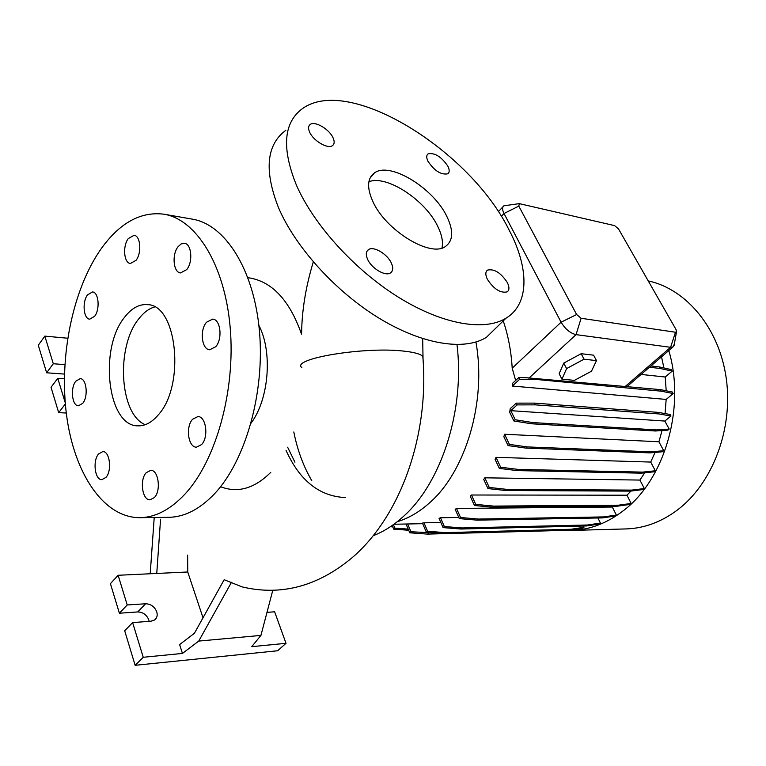 <?xml version="1.0" encoding="UTF-8"?>
<svg xmlns="http://www.w3.org/2000/svg" width="766" height="766" viewBox="0 0 766 766"><rect width="100%" height="100%" fill="white"/><g stroke="black" fill="none" stroke-linecap="round" stroke-linejoin="round"><path stroke-width="1.15" d="M313.304 261.915C305.787 286.618 301.89 310.431 301.603 333.363M446.951 216.673C433.738 188.273 390.028 161.253 374.45 172.905C367.316 178.152 366.732 187.565 372.688 201.142C385.394 230.432 430.846 258.018 445.601 246.365C453.204 240.668 453.654 230.767 446.951 216.673M441.982 248.002C443.265 242.008 441.886 234.875 437.846 226.592C425.666 200.319 386.773 174.562 368.886 181.743M192.592 419.261C185.353 426.806 188.225 447.622 196.508 447.162L201.592 444.567C208.927 437.147 206.092 416.168 197.877 416.57L192.592 419.261M146.21 472.708C139.364 479.813 142.294 500.543 150.107 499.805L154.406 497.536C161.348 490.556 158.428 469.654 150.682 470.343L146.21 472.708M98.603 453.932C92.408 460.749 94.879 480.234 101.916 479.631L105.957 477.39C112.229 470.678 109.768 451.04 102.778 451.605L98.603 453.932M75.805 381.2C70.108 388.008 72.033 406.047 78.467 405.779L82.738 403.318C88.492 396.606 86.587 378.414 80.2 378.653L75.805 381.2M87.535 294.872C81.972 301.919 83.513 319.068 89.746 319.154L94.611 316.32C100.231 309.378 98.718 292.076 92.523 291.961L87.535 294.872M128.295 238.571C122.474 245.991 123.891 263.131 130.402 263.485L136.032 260.306C141.921 252.991 140.551 235.689 134.079 235.296L128.295 238.571M178.076 246.7C171.68 254.456 173.317 272.505 180.517 272.926L186.703 269.632C193.185 261.991 191.586 243.77 184.443 243.301L181.159 243.933L178.076 246.7M206.504 322.256C199.476 330.089 201.726 349.669 209.721 349.765L215.706 346.72C222.81 339.012 220.608 319.269 212.68 319.106L206.504 322.256M447.89 166.232C441.408 156.704 434.829 152.578 428.146 153.851C426.327 155.211 426.279 157.7 428.002 161.32C434.504 170.914 441.101 175.069 447.775 173.796C449.623 172.407 449.661 169.88 447.89 166.232M333.076 137.87C329.418 129.262 314.922 120.683 310.24 124.446C308.267 125.94 308.056 128.477 309.608 132.078C313.217 140.762 327.886 149.389 332.473 145.617C334.483 144.094 334.685 141.509 333.076 137.87M391.397 263.178C387.462 254.044 373.616 245.8 368.465 249.63C365.937 251.478 365.631 254.666 367.556 259.186C371.424 268.416 385.442 276.708 390.516 272.887C393.102 270.992 393.389 267.755 391.397 263.178M507.36 282.597C500.916 272.82 494.329 268.646 487.597 270.082C485.328 271.738 485.242 274.793 487.348 279.245C493.811 289.108 500.409 293.321 507.149 291.884C509.447 290.19 509.524 287.097 507.36 282.597M220.56 486.726C237.623 493.285 254.235 488.612 270.398 472.708L270.771 472.325M301.871 367.661C290.218 358.775 364.769 346.309 404.132 351.154C414.454 352.293 420.687 354.055 422.822 356.439C429.391 433.23 401.729 515.221 352.14 557.696C317.756 586.402 281.065 596.139 242.085 586.9L224.17 579.709L194.411 633.271L179.608 644.589L182.452 653.436L198.739 641.075L260.928 635.416L272.753 590.404M124.638 317.181C98.594 348.549 107.527 426.662 138.119 425.848C145.138 426.011 151.821 422.411 158.15 415.038C185.573 385.595 177.118 304.6 147.503 304.648C139.249 303.968 131.628 308.143 124.638 317.181M154.598 306.955C148.91 308.631 143.663 312.547 138.876 318.713C115.714 346.586 119.381 414.368 145.243 424.69M168.156 517.328L169.219 517.309C184.778 516.906 199.83 509.112 214.365 493.946C245.436 461.189 265.036 392.585 259.425 330.902C253.919 269.144 224.955 224.361 192.304 219.133L163.876 214.183C140.666 211.339 119.774 222.849 101.189 248.72C72.569 289.328 58.934 357.023 66.565 415.249C74.178 473.35 103.582 518.18 140.379 517.682C155.785 517.27 170.713 509.342 185.161 493.888C216.041 460.538 235.65 390.564 230.202 327.733C224.869 264.806 196.211 219.335 163.876 214.183M251.076 423.129C269 399.297 272.792 351.718 258.86 325.33M247.945 277.694C271.557 280.94 289.433 299.793 301.565 334.273M373.186 535.712C383.517 531.728 393.437 525.447 402.945 516.878C441.178 483.451 465.086 410.078 456.986 344.614M625.382 528.933L626.741 528.904C644.551 528.214 661.46 521.905 677.46 509.974C712.418 483.614 733.292 429.19 726.302 378.749C719.398 328.25 686.317 288.983 648.218 280.902M564.935 530.35L572.116 530.417C590.098 529.727 607.208 523.121 623.447 510.616C664.658 479.698 685.809 407.665 668.804 350.569M397.248 521.713C408.46 518.343 419.174 512.109 429.372 503.003C465.718 471.588 486.745 401.384 475.925 342.029M187.622 555.12L187.747 571.991L118.117 575.276L110.428 583.644L119.381 613.221L137.717 611.938C142.983 612.101 146.689 614.772 148.824 619.953L149.15 621.341M118.117 575.276L127.213 604.968L145.588 603.771C150.873 603.953 154.598 606.653 156.762 611.852C157.729 615.328 157.011 618.028 154.598 619.953L151.055 621.197L132.614 622.595L143.242 657.276L182.452 653.436M285.833 130.277C266.424 144.688 263.964 170.435 278.451 207.529C295.341 247.313 336.035 292.076 379.543 318.474C423.119 344.892 464.675 350.924 486.4 337.346L498.312 325.694M296.432 185.19C313.878 225.147 355.223 270.532 399.076 297.61C442.987 324.717 484.514 331.419 505.924 318.254C529.804 303.863 529.115 267.794 508.892 229.628C470.257 151.084 349.832 74.934 302.694 108.437C283.525 122.388 281.438 147.972 296.432 185.19M471.473 495.008L470.267 496.282L474.441 505.493L475.724 504.373L471.473 495.008L626.942 495.2L630.964 491.063M484.821 477.821L483.739 479.449L487.961 488.584L489.273 487.444L484.821 477.821L639.907 480.071L644.752 472.804M496.014 457.35L495.085 459.361L499.336 468.399L500.658 467.231L496.014 457.35L650.717 462.07L655.064 452.419M504.583 434.255L503.846 436.706L508.097 445.592L509.438 444.395L504.583 434.255L658.923 441.781L662.035 430.54M510.252 408.632L509.668 412.29L513.881 420.974L515.231 419.758L510.817 410.662L664.831 421.061L670.949 416.034L670.087 414.473L658.109 412.367L534.496 403.117L516.255 403.136L510.252 408.632M665.07 413.592L666.161 399.421L673.18 393.561L672.318 392.01L660.369 389.616L525.754 377.686L518.745 377.581L512.435 383.44L512.358 386.054L666.161 399.421M503.233 320.877C508.241 335.613 511.228 351.383 512.195 368.207L515.662 380.443M563.757 363.094L559.142 373.731L561.938 379.18L574.404 380.376L591.486 371.204L596.484 360.614L593.593 355.175L581.174 353.7L563.757 363.094L566.601 368.59L561.938 379.18M674.339 344.058L673.008 346.941L670.595 347.304L576.051 334.637C570.21 333.22 565.231 329.074 561.095 322.199L504.018 213.503C502.142 209.731 502.103 207.165 503.904 205.795L519.08 203.66M423.971 522.833L422.43 523.092L426.403 532.341L427.61 531.278L423.971 522.833L440.871 522.508M440.479 517.749L439.052 518.362L443.102 527.611L444.328 526.529L440.479 517.749L458.786 517.462M456.507 508.423L455.186 509.371L459.303 518.611L460.558 517.51L456.507 508.423L612.321 507.044L613.547 506.221M293.809 431.967C297.409 450.063 303.393 466.283 311.743 480.598M641.123 374.44L665.242 377.016L672.175 371.137L671.313 369.614L659.373 366.933L650.956 365.957M666.19 390.784L665.242 377.016M663.93 367.958L661.527 356.851M132.614 622.595L124.695 630.782L135.142 665.309L277.665 650.755L286.005 643.316L274.63 611.785L266.989 612.369M143.242 657.276L135.142 665.309M260.928 635.416L251.746 646.667L286.005 643.316M127.213 604.968L119.381 613.221M187.747 571.991L203.009 617.789M154.215 517.5L150.213 573.763M156.752 573.456L160.563 519.224M198.739 641.075L231.485 582.304M67.667 338.227L44.83 336.121L38.3 345.246L46.64 372.793L64.449 374.076M64.363 378.768L57.756 378.318L51.035 387.328L58.695 412.654L66.278 413.027M44.83 336.121L53.294 363.745L64.842 364.626M53.294 363.745L46.64 372.793M65.33 403.979L58.695 412.654M57.756 378.318L65.225 402.686M614.629 225.625L519.3 203.632L518.802 206.111L576.626 314.529L581.107 318.273L675.488 332.243L676.512 331.802L676.005 329.495L618.545 228.986L614.629 225.625M286.044 450.398C299.697 480.646 319.479 496.368 345.389 497.565M287.623 447.22L294.939 462.204M664.831 421.061L669.216 429.084L656.749 429.908L532.983 422.593L515.231 419.758M513.881 420.974L531.633 423.79L655.428 430.99L667.904 430.147L669.216 429.084M658.923 441.781L663.739 450.724L651.234 451.816L527.209 446.913L509.438 444.395M508.097 445.592L525.869 448.091L649.932 452.878L662.437 451.768L663.739 450.724M650.717 462.07L655.342 470.774L642.789 472.115L518.458 469.443L500.658 467.231M499.336 468.399L517.127 470.602L641.487 473.158L654.049 471.799L655.342 470.774M639.907 480.071L644.35 488.545L631.739 490.106L507.082 489.397L489.273 487.444M487.961 488.584L505.771 490.518L630.456 491.121L643.076 489.551L644.35 488.545M626.942 495.2L631.194 503.463L618.516 505.187L493.543 506.096L475.724 504.373M474.441 505.493L492.26 507.207L617.262 506.192L629.939 504.449L631.194 503.463M612.321 507.044L616.381 515.068L603.646 516.916L478.377 519.061L460.558 517.51M459.303 518.611L477.122 520.143L602.411 517.902L615.155 516.035L616.381 515.068M597.92 517.979L600.458 523.063L587.656 524.997L462.137 527.956L444.328 526.529M443.102 527.611L460.912 529.019L586.45 525.955L599.251 524.011L600.458 523.063M583.347 526.031L583.97 527.295L571.11 529.258L445.4 532.629L427.61 531.278M426.403 532.341L444.203 533.682L569.923 530.216L582.782 528.234L583.97 527.295M596.484 360.614L584.065 359.187L581.174 353.7M584.065 359.187L566.601 368.59M641.487 473.158L642.789 472.115M517.127 470.602L518.458 469.443M586.45 525.955L587.656 524.997M460.912 529.019L462.137 527.956M408.211 529.124L394.844 528.1L393.389 524.633M392.747 526.845L390.344 526.749M408.699 530.264L393.695 529.134L392.173 525.495M393.695 529.134L394.844 528.1M602.411 517.902L603.646 516.916M477.122 520.143L478.377 519.061M649.932 452.878L651.234 451.816M525.869 448.091L527.209 446.913M655.428 430.99L656.749 429.908M531.633 423.79L532.983 422.593M670.949 416.034L658.971 413.937L535.357 404.86L517.117 404.908L510.817 410.662M517.117 404.908L516.255 403.136M658.971 413.937L658.109 412.367M535.357 404.86L534.496 403.117M617.262 506.192L618.516 505.187M492.26 507.207L493.543 506.096M443.993 533.663L427.533 534.113L409.772 532.801L406.047 524.011M434.312 532.935L410.94 531.757L407.646 523.982M427.533 534.113L428.711 533.088M409.772 532.801L410.94 531.757M673.18 393.561L661.23 391.177L537.818 379.601L519.607 379.323L512.358 386.054M661.23 391.177L660.369 389.616M537.818 379.601L537.196 378.347M519.607 379.323L518.745 377.581M630.456 491.121L631.739 490.106M505.771 490.518L507.082 489.397M569.923 530.216L571.11 529.258M444.203 533.682L445.4 532.629M672.175 371.137L660.225 368.475L649.463 367.249M660.225 368.475L659.373 366.933M422.679 338.629L423.052 359.388M675.488 332.243L670.595 347.304L624.989 386.667M581.107 318.273L576.051 334.637L528.866 378.222M576.626 314.529L561.095 322.199L512.195 368.207M518.802 206.111L504.018 213.503L501.29 216.376M145.588 603.771L137.717 611.938M64.459 373.511L64.066 374.038M369.978 178.181L374.45 172.905M427.102 155.048L428.146 153.851M308.87 126.189L310.24 124.446M366.857 251.449L368.465 249.63M486.429 271.279L487.597 270.082M486.4 337.346L505.924 318.254M422.679 523.685L393.916 524.25M673.008 346.941L627.182 386.457M503.042 206.705L498.302 211.713M676.512 331.802L674.042 345.734M626.741 528.904L572.116 530.417M169.219 517.309L140.379 517.682"/></g></svg>

